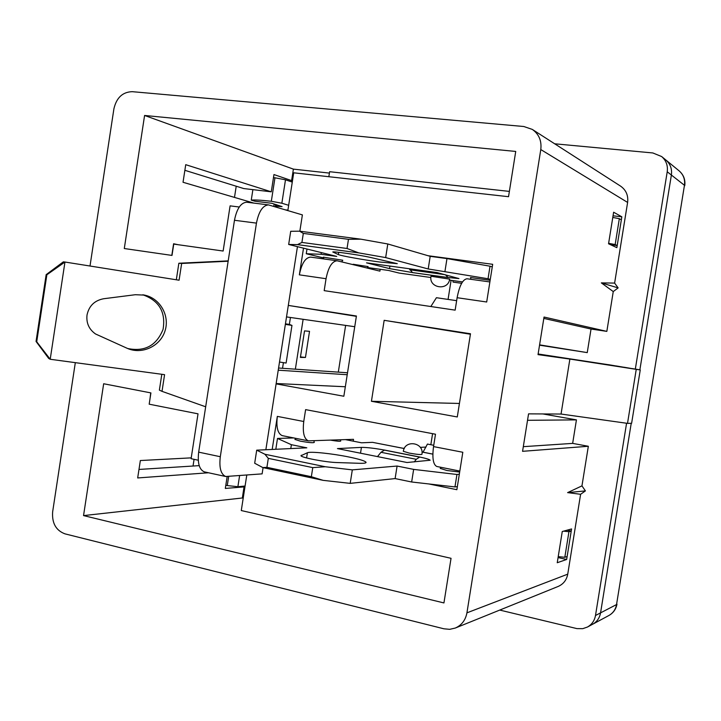 <?xml version="1.0" encoding="UTF-8"?>
<svg xmlns="http://www.w3.org/2000/svg" width="721" height="721" viewBox="0 0 721 721"><rect width="100%" height="100%" fill="white"/><g stroke="black" fill="none" stroke-linecap="round" stroke-linejoin="round"><path stroke-width="1.08" d="M227.151 476.671L225.322 488.432L244.96 486.828M244.095 486.639L242.337 497.995L83.546 515.596L443.938 602.936L451.04 558.306L241.283 510.549L246.78 475.094M243.202 498.184L242.337 497.995M287.85 210.568L293.717 172.806L508.53 196.698L515.731 151.437L144.588 115.468L293.393 169.129L329.416 173.094M293.393 169.129L291.608 180.611L273.953 174.554L271.276 191.822L243.752 188.56L184.864 170.309M292.492 180.71L291.608 180.611M285.507 209.865L287.913 210.162M274.16 203.998L273.791 206.377M532.278 129.401L620.565 186.117C626.08 190.02 628.433 195.463 627.612 202.43L540.786 149.553C541.804 140.856 538.975 134.133 532.278 129.401L523.797 126.508L132.276 91.675C122.651 91.964 116.532 97.65 113.918 108.745L90.008 266.022M614.616 283.092L618.131 287.895L613.256 291.572L601.341 282.884L614.616 283.092L627.612 202.43M539.542 345.179L587.245 352.614L591.04 329.037L606.839 331.381L613.256 291.572M75.317 362.654L52.642 511.874C51.849 523.122 55.959 530.44 64.944 533.846L443.893 628.793L449.688 629.334L455.284 628.054C461.656 625.233 465.532 620.168 466.929 612.85L567.742 574.15L580.603 494.291L585.416 490.902L581.955 485.873L588.336 446.272L572.654 443.388L576.43 419.883L542.841 413.935M567.742 574.15C566.607 580.035 563.407 584.136 558.135 586.461L455.284 628.054M635.318 369.125L667.222 171.769C668.025 165.578 666.159 160.504 661.635 156.538L652.829 152.96L554.683 143.794M236.218 186.225L234.496 197.401M194.075 459.322L193.039 466.027M499.752 610.074L576.944 628.613L582.775 628.658L587.435 627.045C591.851 624.53 594.537 620.682 595.492 615.5L626.576 423.245M273.971 177.69L273.493 177.528M275.197 206.801L275.566 204.422M328.848 176.708L329.632 171.706L509.377 191.398M292.32 181.782L290.815 181.611M265.86 449.733L276.107 383.878L343.845 396.244L356.417 316.005L288.31 305.407L297.449 246.645M356.363 316.348L288.31 305.416M459.43 403.463L371.432 401.282L457.285 416.963L470.489 333.76L384.158 320.322L470.416 334.247M587.245 352.614L539.587 344.863M345.332 386.753L276.161 383.527M576.43 419.883L527.52 420.307M430.834 444.722L432.582 433.672M204.809 471.967L204.268 471.849C199.293 469.623 197.428 463.053 198.672 452.148L220.302 456.717C219.031 467.695 220.824 474.292 225.691 476.5L262.111 473.868L263.084 467.641M83.546 515.596L103.662 383.752L150.914 392.909L149.184 404.184L198.023 413.836L191.101 458.691L198.275 460.223M144.588 115.468L124.291 248.529L172.004 255.423L173.743 244.095L223.131 251.034L230.098 205.864L239.255 207.008M299.846 231.225L302.387 214.894L268.491 204.899C262.786 205.395 258.767 211.469 256.451 223.122L234.469 220.275L198.672 452.148M466.929 612.85L540.786 149.553M282.524 435.7L282.217 435.637C277.702 433.636 276.071 427.22 277.333 416.387L272.187 449.444M437.025 466.523L436.773 466.478C433.159 464.603 432.077 457.979 433.537 446.596L435.493 434.222L305.614 409.627L303.757 421.497C302.469 432.429 304.01 438.882 308.381 440.855L353.506 439.332L353.218 441.153M428.869 483.953L456.862 489.703L462.81 452.265L433.537 446.596M380.201 269.303L379.913 271.132L337.095 260.777C332.02 261.236 328.334 267.212 326.045 278.712L324.189 290.644L455.149 310.147L457.114 297.71C459.43 285.705 462.729 279.387 467.01 278.775L489.883 281.938M303.514 248.159L299.359 274.845C301.639 263.444 305.398 257.541 310.625 257.109L337.095 260.777M457.114 297.71L486.693 302L492.677 264.31L428.049 255.721M371.432 401.282L384.158 320.322M271.276 191.822L185.73 164.676L183.035 182.269L253.873 203.106M149.905 399.515L150.725 392.873M208.513 472.769L137.675 477.951L140.352 460.539L191.227 457.862M138.982 469.443L199.212 465.64M588.336 446.272L522.563 451.319L528.556 413.863L561.055 414.043L569.878 359.076L538.028 354.624L544.04 317.042L606.839 331.381M456.654 300.666L436.421 297.71L430.834 306.524M451.085 280.334L448.065 299.413M425.967 447.056L420.289 447.371M404.391 448.255L403.282 448.309M595.492 615.5L600.566 612.868L631.226 423.299L600.566 612.868C599.62 617.987 596.97 621.781 592.608 624.26C596.97 621.781 599.62 617.987 600.566 612.868L616.536 604.568L684.454 185.288L671.377 175.032C672.17 168.921 670.323 163.91 665.853 159.99C670.323 163.91 672.17 168.921 671.377 175.032L667.222 171.769M639.869 369.846L671.377 175.032L639.869 369.846M571.573 528.944L562.263 531.512L557.243 562.731L566.661 559.46L571.573 528.944M613.625 212.217L608.551 243.779L616.861 247.654L621.826 216.805L613.625 212.217M581.955 485.873L567.607 492.623L580.603 494.291M278.576 368.016L347.522 372.775M278.234 370.188L347.216 374.731M286.516 316.916L354.741 326.712M591.04 329.037L543.823 318.403M572.654 443.388L523.311 446.669M608.389 364.709L538.136 353.984M616.122 365.98L608.398 364.664M623.998 367.277L616.131 365.935M632.038 368.602L624.007 367.232M561.055 414.043L627.513 423.371L631.614 423.29L640.257 369.909L632.047 368.557M627.513 423.371L636.246 369.359L640.257 369.909M569.878 359.076L636.246 369.359M178.015 244.698L173.599 243.752L171.814 255.396M613.048 215.813L621.826 216.805M558.072 557.576L566.661 559.46M276.107 383.878L288.31 305.407M220.302 456.717L256.451 223.122M234.469 220.275C236.785 208.702 240.859 202.682 246.681 202.222L246.997 202.259M567.607 492.623L585.416 490.902M601.341 282.884L618.131 287.895M252.882 189.641L251.259 200.141L254.901 201.222L271.808 203.286L282.082 206.621L275.287 206.197M610.507 244.698L617.203 245.519L621.349 219.806L619.33 218.697L612.787 217.418M619.33 218.697L615.166 244.554L608.623 243.319M617.203 245.519L615.166 244.554M567.076 530.187L571.23 531.062L568.941 531.71L563.597 531.152M568.941 531.71L564.822 557.288L567.139 556.495L571.23 531.062M564.822 557.288L558.225 556.63M251.259 200.141C254.198 199.735 260.885 200.114 271.321 201.276L274.962 177.79L285.489 179.799L292.275 182.107M273.475 177.636L274.962 177.79M285.489 179.799L281.857 203.223L288.67 205.305M281.857 203.223L271.321 201.276M239.597 475.671L237.885 486.711L245.086 486.026M225.826 485.224L227.268 485.566L228.665 476.545M237.885 486.711L227.268 485.566M330.75 440.171C336.833 441.216 340.159 441.504 340.736 441.045L340.33 439.819M440.279 468.38L446.858 470.489L459.665 472.066M294.988 439.422L300.315 441.153C308.624 442.631 313.275 443.055 314.275 442.406L313.878 440.792M348.739 456.961C359.157 459.115 364.925 460.881 366.034 462.26C366.34 463.08 364.069 463.432 359.22 463.288L337.031 462.558C326.081 462.332 301.117 457.583 300.963 455.717L307.407 452.743C310.318 451.292 332.183 453.554 348.739 456.961M433.745 445.281L427.445 444.064L423.029 452.184M275.819 449.273L277.495 438.449L291.383 444.704L306.822 447.822L256.712 450.165L264.913 454.257L325.27 466.748L352.317 469.876L397.091 466.045L413.647 469.389L456.943 474.481L459.322 474.211M404.238 448.543L372.505 442.334L361.572 442.802L345.458 439.63M277.495 438.449L293.753 437.935M386.33 450.418L417.955 456.663C425.381 458.168 429.455 459.358 430.167 460.232L407.032 462.512L337.446 448.588L361.437 447.38C367.106 447.353 375.407 448.363 386.33 450.418M403.336 451.301L409.149 453.067C416.648 454.41 420.911 454.825 421.947 454.311C424.227 442.397 404.706 439.323 403.327 451.391M352.317 469.876L350.199 483.367L323.143 480.348L262.841 467.587L254.684 463.243L256.712 450.165M456.943 474.481L454.96 486.927L457.357 486.603M454.96 486.927L411.655 481.988L413.647 469.389M350.199 483.367L395.117 478.582L411.655 481.988M311.346 476.716L312.77 467.623L268.311 458.367L266.914 467.334L311.346 476.716L323.143 480.348M372.505 442.334L404.256 448.507M291.383 444.704L290.779 448.57M397.091 466.045L395.117 478.582M268.311 458.367L264.913 454.257M262.841 467.587L266.914 467.334M325.27 466.748L312.77 467.623M416.26 459.295L380.976 452.292L384.59 450.075L419.73 457.015L416.26 459.295L414.26 461.936M380.976 452.292L377.498 456.6M367.007 268.005L368.098 266.599L353.263 264.274M341.736 261.876L342.772 260.236L323.405 257.181M490.136 280.316L470.534 277.522M379.336 261.975C362.555 259.704 340.871 255.802 338.365 254.576L332.778 251.971C333.336 251.25 358.58 254.837 369.233 257.154L397.271 263.661L379.336 261.975M461.656 283.299L453.076 282.1L452.86 280.586M444.974 271.267L446.975 258.578L490.028 266.211L488.036 278.748L428.202 268.969L385.663 257.586L358.761 252.891L297.512 244.626L288.67 244.464L336.725 256.424L321.079 254.279L306.254 253.738L323.54 257.911M367.44 267.527L388.646 270.474L399.128 273.07L430.87 277.504L399.128 273.07M488.036 278.748L490.289 279.378M446.317 277.315L414.314 272.871L389.529 268.609L366.556 262.85L437.034 272.565L458.944 278.567L446.317 277.315M449.661 279.135L430.978 276.251C428.607 288.157 448.183 291.212 449.661 279.135M288.67 244.464L290.716 231.279L299.603 231.189L360.906 239.183L387.799 243.977L385.663 257.586M446.975 258.578L430.194 256.343L387.799 243.977M490.028 266.211L492.272 266.896M303.316 233.406L301.91 242.436L347.035 248.484L348.468 239.318L303.316 233.406L299.603 231.189M306.254 253.738L306.993 249.024M428.202 268.969L430.194 256.343M321.341 252.593L321.079 254.279M347.035 248.484L358.761 252.891M360.906 239.183L348.468 239.318M297.512 244.626L301.91 242.436M445.488 274.809L448.12 277.567L412.556 272.628L409.285 268.744M87.016 315.023C88.989 305.893 94.541 300.468 103.68 298.737L135.323 294.718L144.551 295.105C160.206 298.323 170.075 315.942 164.947 331.146C160.116 346.45 141.695 354.912 127.13 348.279L95.523 333.967C88.998 329.344 86.159 323.026 87.016 315.023M46.153 274.656L63.34 261.849L64.953 262.029L50.209 359.274L48.704 358.445L36.05 341.439L36.717 341.781L46.856 274.782L46.153 274.656L36.05 341.439M228.142 261.227L181.656 263.462L179.078 280.217L64.953 262.029L46.856 274.782M36.717 341.781L50.209 359.274L164.577 374.659L162.018 391.35L205.674 406.788M127.653 348.504C144.696 352.01 156.502 345.638 163.063 329.389C165.929 312.112 159.161 300.576 142.776 294.79M300.396 357.418L305.461 357.454L309.525 331.345L304.532 330.885L300.396 357.418M295.358 369.17L303.135 319.304M305.461 357.454L300.468 356.931M290.446 317.474L289.355 324.432L291.969 325.396L286.111 363.051L279.505 362.041M283.416 362.636L282.533 368.287M285.453 323.801L289.355 324.432M291.969 325.396L285.363 324.369M228.196 260.876L178.853 263.246L176.321 279.784M161.81 374.28L159.377 390.124L162.018 391.35M181.656 263.462L178.853 263.246M277.333 416.387L303.757 421.497M326.045 278.712L299.359 274.845M276.404 206.341L276.648 204.746M587.435 627.045L608.885 615.5C613.075 613.111 615.635 609.47 616.536 604.568L684.454 185.288C685.211 179.448 683.436 174.635 679.137 170.877L661.635 156.538M432.852 454.149L422.019 452.031M307.407 452.743L306.596 457.934M301.279 455.239L301.162 455.942M360.518 453.203L361.437 447.38M384.248 450.093L419.406 457.042M338.365 254.576L338.717 252.314M449.453 280.099L462.503 281.92L449.453 280.108M389.529 268.609L389.926 266.076M409.717 269.78L444.803 274.629M447.804 277.486L412.223 272.538M345.629 325.405L338.311 372.135M225.691 476.5L204.268 471.849M246.681 202.222L268.491 204.899M282.217 435.637L308.381 440.855M436.773 466.478L459.827 471.074M684.752 185.712C685.5 179.754 683.634 174.806 679.137 170.877M608.885 615.5C613.319 612.976 616.013 609.191 616.969 604.144M422.01 451.977L432.852 454.104M295.637 438.314L294.934 439.531M440.91 467.298L440.234 468.479M353.254 264.237L353.371 264.697M323.396 257.127L323.837 258.947M470.525 277.477L470.975 279.324M144.551 295.105L143.109 294.844"/></g></svg>
